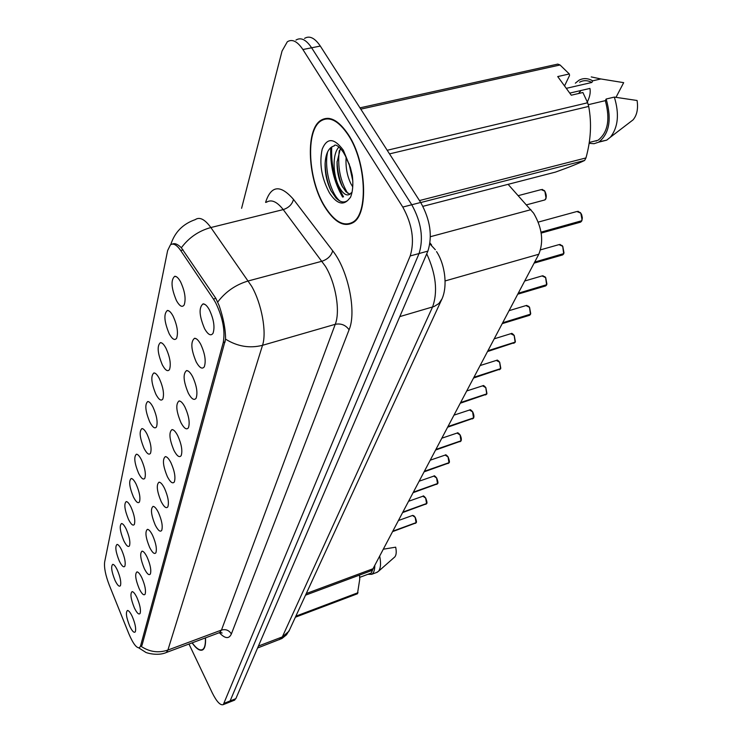 <?xml version="1.0" encoding="UTF-8"?>
<svg xmlns="http://www.w3.org/2000/svg" width="742" height="742" viewBox="0 0 742 742"><rect width="100%" height="100%" fill="white"/><g stroke="black" fill="none" stroke-linecap="round" stroke-linejoin="round"><path stroke-width="1.11" d="M169.204 333.77C164.158 321.62 163.555 313.857 167.377 310.462C169.12 310.425 171.022 312.308 173.081 316.101C177.227 325.228 178.405 332.602 176.633 338.204C174.787 340.791 172.311 339.317 169.204 333.77M162.359 364.934C157.517 353.22 156.877 345.781 160.439 342.618C162.127 342.6 163.982 344.492 166.013 348.295C170.001 357.171 171.17 364.248 169.519 369.525C167.766 371.946 165.383 370.416 162.359 364.934M155.913 394.327C151.257 383.02 150.589 375.888 153.909 372.92C155.542 372.92 157.35 374.821 159.363 378.624C163.203 387.268 164.353 394.067 162.813 399.048C161.153 401.311 158.844 399.743 155.913 394.327M149.819 422.096C145.33 411.17 144.644 404.316 147.741 401.524C149.318 401.543 151.099 403.453 153.075 407.256C156.785 415.668 157.925 422.226 156.488 426.919C154.893 429.052 152.676 427.448 149.819 422.096M144.05 448.372C139.728 437.799 139.023 431.204 141.926 428.579C143.447 428.607 145.182 430.527 147.129 434.32C150.719 442.52 151.841 448.845 150.496 453.288C148.975 455.291 146.833 453.659 144.05 448.372M138.587 473.266C134.413 463.027 133.69 456.673 136.417 454.206C137.891 454.243 139.589 456.163 141.509 459.957C144.978 467.942 146.081 474.055 144.82 478.265C143.373 480.148 141.295 478.488 138.587 473.266M133.393 496.899C129.368 486.965 128.635 480.835 131.195 478.497C132.623 478.553 134.283 480.473 136.176 484.257C139.533 492.057 140.618 497.956 139.44 501.954C138.049 503.735 136.036 502.046 133.393 496.899M128.468 519.344C124.582 509.708 123.831 503.79 126.233 501.583C127.615 501.648 129.247 503.568 131.102 507.333C134.358 514.948 135.434 520.652 134.33 524.464C132.994 526.134 131.046 524.436 128.468 519.344M123.775 540.705C120.019 531.346 119.267 525.624 121.521 523.527C122.866 523.602 124.452 525.522 126.288 529.269C129.451 536.707 130.509 542.235 129.46 545.862C128.19 547.448 126.298 545.732 123.775 540.705M119.314 561.054C115.669 551.955 114.908 546.418 117.041 544.424C118.34 544.507 119.898 546.418 121.707 550.156C124.767 557.428 125.815 562.788 124.832 566.248C123.608 567.741 121.771 566.007 119.314 561.054M115.056 580.457C111.523 571.609 110.762 566.239 112.775 564.337C114.036 564.439 115.548 566.35 117.338 570.06C120.315 577.165 121.345 582.377 120.417 585.679C119.239 587.089 117.449 585.355 115.056 580.457M176.475 300.668C171.207 288.054 170.641 279.92 174.76 276.274C176.559 276.228 178.507 278.092 180.594 281.867C184.906 291.272 186.103 298.961 184.183 304.925C182.244 307.698 179.675 306.27 176.475 300.668M196.25 362.04C191.028 349.593 190.462 341.672 194.543 338.278C196.445 338.25 198.504 340.253 200.72 344.288C204.977 353.563 206.174 361.048 204.31 366.752C202.297 369.525 199.607 367.958 196.25 362.04M188.385 393.306C183.376 381.323 182.773 373.736 186.567 370.573C188.403 370.564 190.406 372.577 192.586 376.611C196.686 385.627 197.864 392.815 196.129 398.176C194.219 400.763 191.64 399.14 188.385 393.306M180.983 422.745C176.169 411.179 175.529 403.917 179.063 400.949C180.835 400.958 182.792 402.98 184.934 407.024C188.885 415.789 190.054 422.699 188.44 427.744C186.622 430.165 184.137 428.496 180.983 422.745M173.999 450.505C169.371 439.338 168.703 432.363 171.996 429.59C173.711 429.609 175.613 431.64 177.728 435.665C181.53 444.208 182.69 450.848 181.178 455.616C179.453 457.888 177.06 456.182 173.999 450.505M167.395 476.726C162.952 465.93 162.257 459.224 165.336 456.618C166.987 456.655 168.851 458.686 170.929 462.711C174.602 471.022 175.733 477.431 174.333 481.938C172.691 484.062 170.372 482.328 167.395 476.726M161.153 501.536C156.868 491.093 156.163 484.637 159.038 482.179C160.634 482.235 162.452 484.266 164.492 488.273C168.044 496.379 169.167 502.566 167.85 506.832C166.282 508.827 164.056 507.064 161.153 501.536M155.236 525.058C151.099 514.929 150.385 508.706 153.075 506.387C154.614 506.452 156.395 508.483 158.408 512.472C161.839 520.383 162.943 526.356 161.71 530.409C160.216 532.292 158.055 530.502 155.236 525.058M149.624 547.364C145.627 537.542 144.894 531.541 147.426 529.343C148.919 529.426 150.654 531.457 152.629 535.427C155.959 543.144 157.044 548.922 155.885 552.771C154.457 554.543 152.37 552.744 149.624 547.364M144.291 568.567C140.433 559.032 139.691 553.226 142.065 551.148C143.503 551.241 145.2 553.263 147.148 557.214C150.376 564.755 151.442 570.348 150.357 574.011C148.984 575.681 146.972 573.872 144.291 568.567M139.218 588.74C135.48 579.474 134.729 573.863 136.973 571.887C138.364 571.989 140.015 574.002 141.935 577.935C145.07 585.299 146.118 590.725 145.098 594.221C143.781 595.789 141.824 593.962 139.218 588.74M134.385 607.948C130.768 598.952 130.008 593.507 132.122 591.624C133.467 591.745 135.09 593.748 136.973 597.662C140.015 604.86 141.054 610.119 140.09 613.458C138.828 614.942 136.927 613.105 134.385 607.948M129.776 626.276C126.27 617.511 125.509 612.243 127.503 610.453C128.802 610.573 130.388 612.577 132.243 616.463C135.202 623.493 136.222 628.604 135.313 631.794C134.107 633.204 132.261 631.359 129.776 626.276M204.625 328.771C199.171 315.832 198.652 307.54 203.058 303.877C205.024 303.83 207.139 305.825 209.383 309.841C213.817 319.394 215.032 327.203 213.019 333.288C210.886 336.265 208.094 334.763 204.625 328.771M508.094 184.331L533.637 213.195C542.152 227.84 543.877 241.521 538.803 254.246L373.003 568.743L370.1 571.145M213.427 299.054L215.616 302.671C222.776 317.474 225.327 330.737 223.259 342.479L140.553 645.967L139.57 647.655C136.732 648.508 133.152 643.861 128.82 633.724L109.25 585.048C105.503 575.198 103.973 567.5 104.659 561.944L167.627 250.573L170.41 244.879C173.238 242.894 176.679 244.767 180.705 250.518L213.427 299.054L215.866 298.386M348.443 134.747C338.5 119.981 329.244 115.214 320.674 120.436C304.925 130.342 307.847 180.362 324.829 207.018C334.605 222.415 344.056 227.599 353.183 222.563C368.82 213.956 366.529 161.895 348.443 134.747M328.873 118.377L328.354 118.729M172.432 244.081C174.722 242.922 177.69 244.146 181.354 247.763L215.839 298.34L219.159 305.648C223.425 318.095 225.559 329.262 225.577 339.159L141.972 645.419M228.388 702.6L230.122 700.93L419.063 253.523C423.747 238.395 421.317 222.136 411.773 204.755L311.631 47.794C306.094 39.604 300.872 37.035 295.956 40.087C300.872 37.035 306.094 39.604 311.631 47.794L411.773 204.755C421.317 222.136 423.747 238.395 419.063 253.523L230.122 700.93L228.388 702.6M327.287 118.841L327.899 118.293M192.057 642.887C196.482 648.972 200.062 651.291 202.789 649.825C204.94 648.322 205.84 644.334 205.497 637.86M188.978 644.037L212.258 692.87C216.692 701.728 220.374 705.642 223.314 704.612L410.196 255.953C414.787 240.807 412.32 224.511 402.785 207.064L302.894 49.529C297.375 41.311 292.19 38.723 287.321 41.775L282.043 51.05L241.595 208.307M352.227 222.544L353.062 222.646M326.777 179.221L330.542 189.85L326.777 179.221M331.73 146.897C330.867 164.891 334.809 181.54 343.546 196.853M234.082 700.346L235.845 698.667L427.893 251.111C432.66 236.002 430.258 219.78 420.695 202.464L320.312 46.069C314.766 37.907 309.507 35.347 304.545 38.408M579.678 222.396L581.561 220.912M581.802 220.717L541.039 232.153M581.561 221.181L541.085 232.422M561.833 255.155L563.54 253.792M563.762 253.597L534.676 262.074M563.53 254.042L534.518 262.38M544.953 286.134L546.492 284.882M546.696 284.696L518.241 293.248M546.474 285.132L518.092 293.535M528.944 315.489L530.344 314.33M530.53 314.154L502.686 322.761M530.317 314.562L502.538 323.03M513.752 343.333L515.031 342.266M515.208 342.09L487.939 350.734M514.994 342.489L487.8 350.994M352.923 222.099L353.748 222.155M324.94 206.675C334.623 221.904 343.973 227.033 352.997 222.043C368.477 213.52 366.205 162.016 348.313 135.137C338.473 120.529 329.309 115.808 320.832 120.974C305.25 130.768 308.134 180.287 324.94 206.675M586.829 102.971C589.732 97.443 590.762 92.592 589.927 88.428L569.745 93.112M581.042 90.487L578.574 93.511M352.728 186.891L350.836 183.654C347.061 175.706 345.494 166.941 346.134 157.35M352.793 180.807L348.972 163.453M351.235 192.79L350.02 194.144C346.533 196.333 342.841 193.81 338.946 186.567C332.982 174.982 331.962 154.234 338.973 146.962M349.946 194.2L345.957 191.77L341.923 185.843C338.593 178.943 336.97 171.068 337.044 162.22L340.42 148.381M345.466 156.08L343.314 152.221C336.247 142.362 333.789 145.46 334.28 145.886C328.725 147.472 325.664 153.399 325.098 163.685C324.959 173.442 326.888 182.402 330.895 190.546L335.838 197.836C340.068 202.204 343.991 203.095 347.636 200.525L350.456 197.4C352.775 191.788 353.396 184.47 352.32 175.446L350.391 167.553L345.475 156.098M422.94 206.322L555.489 172.098C568.817 167.33 578.528 163.453 584.64 160.448L585.957 157.935C590.892 140.145 591.801 122.977 588.694 106.421L587.673 102.767L582.887 92.509L571.275 95.208L557.724 76.574L569.299 73.968L560.034 64.981L360.798 109.139M591.949 141.778L598.043 140.247C607.902 132.521 610.332 119.323 605.324 100.643L588.239 104.705M589.12 143.327L594.054 143.707L598.701 142.158C609.414 133.653 611.9 119.276 606.158 99.029L605.324 100.643M595.641 140.85L596.271 141.073M599.406 141.731L606.733 140.136L610.425 137.187C618.169 127.225 619.468 113.86 614.33 97.091L606.158 99.029M630.338 121.957L633.037 119.889C636.951 115.288 638.306 108.824 637.09 100.495L614.33 97.091M584.64 160.448L420.751 202.538M419.48 200.563L585.957 157.935M359.972 107.85L557.761 64.1L560.034 64.981M387.203 150.274L587.673 102.767M588.694 106.421L389.522 153.891M569.299 73.968L569.541 75.489L564.532 85.942M566.285 88.344L591.884 82.455C587.516 80.173 583.416 80.09 579.567 82.204M591.884 82.455L592.691 80.832C587.849 78.086 583.286 77.891 578.992 80.238L575.356 83.169M592.691 80.832L600.844 78.958L591.235 76.918M600.844 78.958L623.679 82.65L616.018 97.304M329.717 118.516L328.984 118.943M340.114 201.147C330.978 194.385 323.8 168.1 327.658 151.795M347.683 193.235C340.198 180.965 337.397 166.764 339.279 150.626M331.535 191.742C327.463 183.144 325.33 173.507 325.135 162.832M342.656 187.207C339.242 179.406 337.378 170.836 337.063 161.496M352.756 180.13L349.213 164.093M192.197 642.832C196.509 648.712 199.997 650.929 202.659 649.5C204.764 648.035 205.664 644.177 205.358 637.916M359.731 578.185L359.555 575.069M295.362 617.223L357.468 593.758L359.74 579.242L359.527 575.078M370.23 573.436L371.204 573.074L374.033 566.795M367.856 574.317L371.714 574.308C373.782 573.037 374.812 570.051 374.793 565.339M376.361 572.574L378.411 571.377C380.711 568.548 381.138 563.447 379.681 556.073M394.401 557.288L394.846 556.899C396.33 555.062 396.608 551.825 395.681 547.179L383.299 549.21M295.845 616.175L358.024 592.7M499.31 369.785L500.479 368.793M500.646 368.616L473.934 377.288M500.451 369.006L473.804 377.539M485.574 394.948L486.669 394.058M486.798 393.854L460.624 402.535M486.613 394.234L460.504 402.767M472.487 418.905L473.489 418.071M473.619 417.885L447.964 426.557M473.433 418.247L447.843 426.78M460.012 441.75L460.912 440.952M461.051 440.785L435.888 449.457M460.865 441.138L435.777 449.671M448.094 463.546L448.929 462.804M449.049 462.646L424.378 471.3M448.882 462.989L424.266 471.504M436.704 484.387L437.474 483.691M437.594 483.524L413.377 492.159M437.428 483.858L413.275 492.345M425.806 504.31L426.529 503.66M426.631 503.503L402.869 512.101M426.474 503.827L402.767 512.286M415.372 523.388L416.039 522.776M416.141 522.618L392.806 531.179M415.984 522.934L392.713 531.355M430.416 236.698L530.892 209.68M180.705 250.518L183.107 249.915M140.553 645.967L141.963 645.447M223.259 342.479L225.178 341.932M445.144 280.93L538.803 254.246M306.27 593.544L373.003 568.743M265.617 202.436L265.896 201.425C271.442 185.315 280.643 184.637 293.48 199.375L332.704 250.805C348.248 270.255 356.772 312.03 349.083 329.773L231.365 633.974C229.046 630.227 225.744 628.928 221.468 630.069L335.245 324.31C340.457 311.454 335.792 283.286 325.469 266.378L283.231 209.596C276.942 201.601 271.377 199.144 266.526 202.214M231.365 633.974C229.018 639.168 225.03 638.751 219.391 632.731M218.538 632.991L219.697 632.555L221.468 630.069L167.896 650.057L166.366 652.487L165.308 652.877M170.771 244.619C174.667 232.292 182.82 223.963 195.257 219.623C199.617 216.627 204.82 219.261 210.867 227.534L251.649 286.273C261.713 303.71 266.916 332.425 262.52 345.308C249.757 348.555 237.44 346.505 225.577 339.159M217.758 301.975C225.642 291.625 235.826 284.613 248.31 280.94L322.037 261.221C327.714 259.255 331.266 255.786 332.704 250.805M141.407 646.532C149.745 652.014 158.575 653.183 167.896 650.057L262.52 345.308L335.245 324.31C341.042 323.197 345.651 325.024 349.083 329.773M293.48 199.375C292.2 204.356 288.786 207.769 283.231 209.596L210.867 227.534C198.717 230.883 188.876 237.625 181.354 247.763M224.381 703.203L235.845 698.667M410.196 255.953L427.893 251.111M402.785 207.064L420.695 202.464M302.894 49.529L320.312 46.069M266.332 202.26L265.896 201.425M279.28 639.678L282.331 636.914L432.54 307.04C437.965 291.875 436.027 274.141 426.733 253.81M399.78 316.621L434.144 306.483L438.874 303.534L441.954 298.97M436.537 251.603C444.996 264.235 448.27 287.265 441.193 300.593L288.879 631.312L282.331 636.914L258.411 646.059M257.585 647.989L281.96 638.5L286.505 634.818L289.565 629.81M435.341 249.757L429.878 243.895M580.151 212.435L580.754 213.149L576.877 211.516L538.256 222.099M581.737 220.856L582.201 217.072L580.736 213.149M580.819 213.232L582.08 219.92M543.803 200.229L544.684 199.988C546.743 197.929 546.771 194.988 544.767 191.158L541.196 189.609L518.259 195.638M544.86 191.241L546.029 198.04M544.174 190.425L544.795 191.158M561.954 245.398L562.724 246.288L558.958 244.628L540.528 249.85M563.697 253.745L562.696 246.298M562.779 246.372L563.994 252.901M544.767 276.599L545.667 277.629L542.022 275.931L524.696 281.005M546.631 284.845L545.63 277.638M545.722 277.703L546.9 284.093M530.465 314.293L529.482 307.318L525.985 305.583L509.049 310.685M528.499 306.158L529.519 307.318M529.565 307.383L530.716 313.616M515.143 342.229L514.16 335.477L510.774 333.705L494.209 338.834M513.074 334.206L514.197 335.467M514.243 335.532L515.365 341.617M330.756 147.612C330.023 165.475 333.983 181.966 342.618 197.084M350.391 167.553L343.37 150.274C334.169 137.826 327.111 137.446 322.204 149.142C319.106 163.398 321.518 177.978 329.448 192.883C336.052 202.974 342.118 205.525 347.636 200.525M500.581 368.765L499.607 362.207L496.324 360.427L480.12 365.556M498.448 360.853L499.654 362.198M499.691 362.263L500.785 368.208M486.733 394.002L485.769 387.63L482.588 385.831L466.727 390.96M484.545 386.211L485.815 387.621M485.852 387.676L486.928 393.492M473.554 418.024L472.589 411.838L469.51 410.02L453.974 415.149M471.309 410.354L472.645 411.829M472.673 411.884L473.73 417.56M460.986 440.924L460.031 434.914L457.044 433.078L441.824 438.197M458.704 433.374L460.086 434.905M460.114 434.951L461.144 440.498M448.993 462.785L448.047 456.933L445.144 455.087L430.23 460.198M446.684 455.356L448.103 456.924C449.476 460.522 449.782 462.452 449.049 462.739M448.131 456.97L449.142 462.387M437.53 483.673L436.593 477.969L433.773 476.114L419.147 481.206M435.211 476.355L436.648 477.959M434.116 476.002C433.977 475.297 434.831 475.956 436.686 477.978L437.669 483.302M426.576 503.642L425.648 498.086L422.903 496.222L408.564 501.295M424.238 496.435L425.704 498.077M423.209 496.12C423.051 495.406 423.895 496.064 425.732 498.095L426.706 503.299M416.086 522.758L415.168 517.35L412.496 515.477L398.426 520.522M413.739 515.671L415.223 517.332M412.775 515.375L415.251 517.35L416.206 522.442M169.12 311.009L167.377 310.462M161.979 343.082L160.439 342.618M155.282 373.319L153.909 372.92M148.966 401.876L147.741 401.524M143.011 428.876L141.926 428.579M137.391 454.456L136.417 454.206M132.067 478.729L131.195 478.497M127.021 501.777L126.233 501.583M122.226 523.694L121.521 523.527M117.681 544.572L117.041 544.424M113.35 564.476L112.775 564.337M176.726 276.924L174.76 276.274M196.417 338.853L194.543 338.278M188.218 371.065L186.567 370.573M180.519 401.376L179.063 400.949M173.294 429.943L171.996 429.59M166.486 456.924L165.336 456.618M160.059 482.439L159.038 482.179M153.993 506.61L153.075 506.387M148.242 529.547L147.426 529.343M142.798 551.325L142.065 551.148M137.632 572.036L136.973 571.887M132.716 591.764L132.122 591.624M128.032 610.564L127.503 610.453M205.182 304.563L203.058 303.877M173.378 244.137L175.056 243.719M305.518 595.177L371.204 570.737M220.699 632.462L222.155 633.019L219.697 632.555L166.366 652.487C157.36 656.549 144.94 652.506 145.358 652.07L138.8 647.914M223.314 704.612L234.741 700.086M430.008 243.005L431.556 244.888M577.935 211.266L580.828 213.167L581.709 214.828L582.349 217.953L581.802 220.81M541.187 233.09L580.606 222.136L581.626 221.135M526.532 204.838L544.684 199.988C546.529 199.273 546.594 196.333 544.869 191.186L542.198 189.377M559.904 244.387L562.788 246.316L563.762 253.69M534.129 263.122L562.659 254.914L563.586 254.005M542.856 275.709L545.732 277.656L546.696 284.789M517.74 294.203L545.676 285.92L546.529 285.086M526.727 305.379L529.575 307.336L530.53 314.246M502.223 323.642L529.593 315.294L530.382 314.525M511.433 333.52C511.59 333 512.527 333.659 514.252 335.486L515.208 342.183M487.513 351.541L515.059 342.452M354.296 221.719L352.997 222.043M598.043 140.247L589.25 142.455M606.733 140.136L598.701 142.158M633.037 119.889L610.425 137.187M203.549 649.157L202.659 649.5M371.204 573.074L359.703 577.359M377.409 572.184L371.714 574.308M394.846 556.899L378.411 571.377M496.917 360.25C497.029 359.703 497.956 360.362 499.7 362.217L500.646 368.718M473.544 378.04L500.507 368.969M483.116 385.673C483.19 385.107 484.099 385.766 485.862 387.639L486.798 393.946M460.263 403.231L486.669 394.188M469.983 409.872C470.011 409.287 470.91 409.946 472.682 411.847C473.915 414.537 474.231 416.577 473.619 417.978M447.621 427.207L473.489 418.21M457.462 432.948C457.471 432.345 458.352 433.003 460.123 434.923C461.311 437.53 461.626 439.514 461.051 440.878M435.573 450.051L460.921 441.1M445.525 454.967C445.488 454.345 446.359 455.004 448.131 456.942M424.081 471.856L448.938 462.952M413.108 492.679L437.483 483.821M436.686 477.978C437.993 481.475 438.29 483.357 437.594 483.617M402.609 512.583L426.52 503.79M425.732 498.095C427.002 501.509 427.309 503.345 426.631 503.595M392.564 531.634L416.039 522.897M415.251 517.35C416.485 520.689 416.781 522.47 416.141 522.711"/></g></svg>
